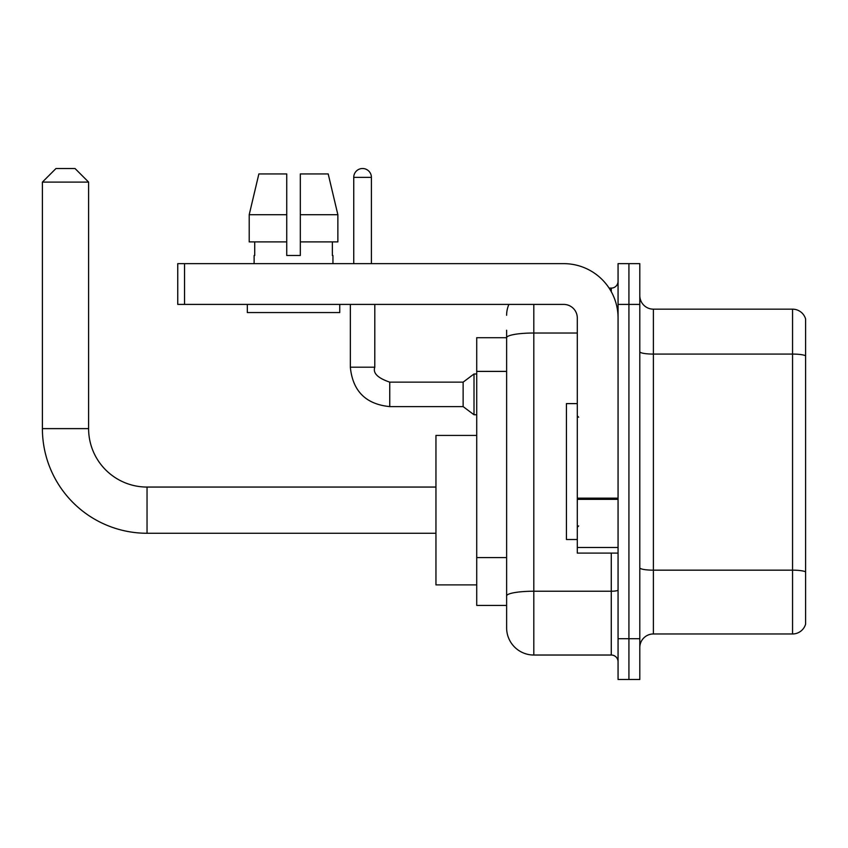 <?xml version="1.0" encoding="UTF-8"?>
<svg xmlns="http://www.w3.org/2000/svg" width="848" height="848" viewBox="0 0 848 848"><rect width="100%" height="100%" fill="white"/><g stroke="black" fill="none" stroke-linecap="round" stroke-linejoin="round"><path stroke-width="1.27" d="M533.805 304.411L533.805 655.027A27.178 27.178 0 0 1 506.627 627.849L506.627 330.232L506.627 337.705L476.724 337.705L476.724 605.419L506.627 605.419M618.065 638.714L618.065 679.492L628.93 679.492L628.93 638.714L628.93 679.492L639.805 679.492L639.805 638.714L628.93 638.714L628.93 304.411L628.93 638.714L618.065 638.714L618.065 304.411L628.93 304.411L628.93 263.643L628.93 304.411L639.805 304.411L639.805 638.714M639.805 304.411L639.805 263.643L618.065 263.643L618.065 304.411M533.805 655.027L611.27 655.027L611.27 553.097M609.097 288.097L611.27 288.097A6.795 6.795 0 0 0 618.065 281.303M506.627 627.849L506.627 600.67M577.297 333.02L533.805 333.02A27.178 4.717 180 0 0 506.627 337.737L506.627 330.232M618.065 661.822A6.795 6.795 0 0 0 611.27 655.027M506.627 315.286A27.178 27.178 0 0 1 508.895 304.411M639.805 647.554A13.589 13.589 0 0 1 653.395 633.965L792.551 633.965L792.551 309.17L653.395 309.17A13.589 13.589 0 0 1 639.805 295.581A13.589 13.589 0 0 0 653.395 309.17L653.395 633.965M805.6 318.954A13.589 13.589 0 0 0 792.551 309.17A13.589 13.589 0 0 1 805.6 318.954L805.6 624.181A13.589 13.589 0 0 1 792.551 633.965M639.805 351.729A13.589 2.364 0 0 0 653.395 354.082L792.551 354.082A13.589 2.364 180 0 1 805.6 355.789L805.6 320.035M300.33 255.492L286.741 255.492L300.33 255.492L286.741 255.492L300.33 255.492L300.33 173.946L328.208 173.946L337.864 214.714L337.864 241.903L300.33 241.903M286.741 214.714L249.206 214.714L258.863 173.946L249.206 214.714L258.863 173.946L286.741 173.946L286.741 255.492M435.957 533.265L147.043 533.265A104.643 104.643 0 0 1 42.4 428.622L42.4 182.097L55.989 168.508L75.016 168.508L88.605 182.097L42.4 182.097M147.043 533.265L147.043 487.059A58.438 58.438 0 0 1 88.605 428.622L88.605 182.097M476.724 435.416L435.957 435.416L435.957 584.897L476.724 584.897M353.743 263.643L353.743 177.349A8.83 8.83 0 0 1 362.573 168.508A8.83 8.83 0 0 1 371.403 177.349L371.403 263.643M389.751 406.605C365.848 404.242 352.704 391.108 350.341 367.195C352.704 391.108 365.848 404.242 389.751 406.605C365.848 404.242 352.704 391.108 350.341 367.195C352.704 391.108 365.848 404.242 389.751 406.605C365.848 404.242 352.704 391.108 350.341 367.195C352.704 391.108 365.848 404.242 389.751 406.605C365.848 404.242 352.704 391.108 350.341 367.195C352.704 391.108 365.848 404.242 389.751 406.605C365.848 404.242 352.704 391.108 350.341 367.195C352.704 391.108 365.848 404.242 389.751 406.605C365.848 404.242 352.704 391.108 350.341 367.195C352.704 391.108 365.848 404.242 389.751 406.605C365.848 404.242 352.704 391.108 350.341 367.195C352.704 391.108 365.848 404.242 389.751 406.605C365.848 404.242 352.704 391.108 350.341 367.195C352.704 391.108 365.848 404.242 389.751 406.605C365.848 404.242 352.704 391.108 350.341 367.195L374.805 367.195C372.707 373.056 377.689 378.049 389.751 382.141L463.135 382.141L463.135 406.605L389.751 406.605L389.751 382.172M463.135 382.141L474.011 373.989L474.011 414.757L476.724 414.757M618.065 553.097L577.297 553.097L577.297 498.147L618.065 498.147M618.065 318A54.357 54.357 0 0 0 563.697 263.643L184.546 263.643L184.546 304.411L563.697 304.411A13.589 13.589 0 0 1 577.297 318L577.297 498.147M184.546 304.411L177.751 304.411L177.751 263.643L184.546 263.643M254.124 255.492L254.718 255.492L254.124 255.492L254.124 263.643M332.946 255.492L332.363 255.492L332.946 255.492L332.946 263.643M332.363 241.903L332.363 255.492M254.718 255.492L254.718 241.903M247.33 304.411L247.33 312.562L339.741 312.562L339.741 304.411M286.741 241.903L249.206 241.903L249.206 214.714M337.864 241.903L337.864 214.714L300.33 214.714M337.864 214.714L328.208 173.946L337.864 214.714M577.297 403.616L566.422 403.616L566.422 539.508L577.297 539.508M506.627 371.392L476.724 371.392M506.627 557.571L476.724 557.571M618.065 590.049A6.795 1.177 0 0 1 611.27 591.226L533.805 591.226A27.178 4.717 180 0 0 506.627 595.943M611.27 291.68L611.27 288.097M805.6 571.859A13.589 2.364 180 0 0 792.551 570.163L653.395 570.163A13.589 2.364 0 0 1 639.805 567.8M42.4 428.622L88.605 428.622M374.805 304.411L374.784 367.195M353.743 177.349L371.403 177.349M618.065 499.334L577.297 499.334M577.297 547.49L618.065 547.49M435.957 487.059L147.043 487.059M463.135 406.605L474.011 414.757M350.341 367.195L350.341 304.411M474.011 373.989L476.724 373.989M578.654 417.205L577.297 415.849M578.654 525.919L577.297 527.286"/></g></svg>
